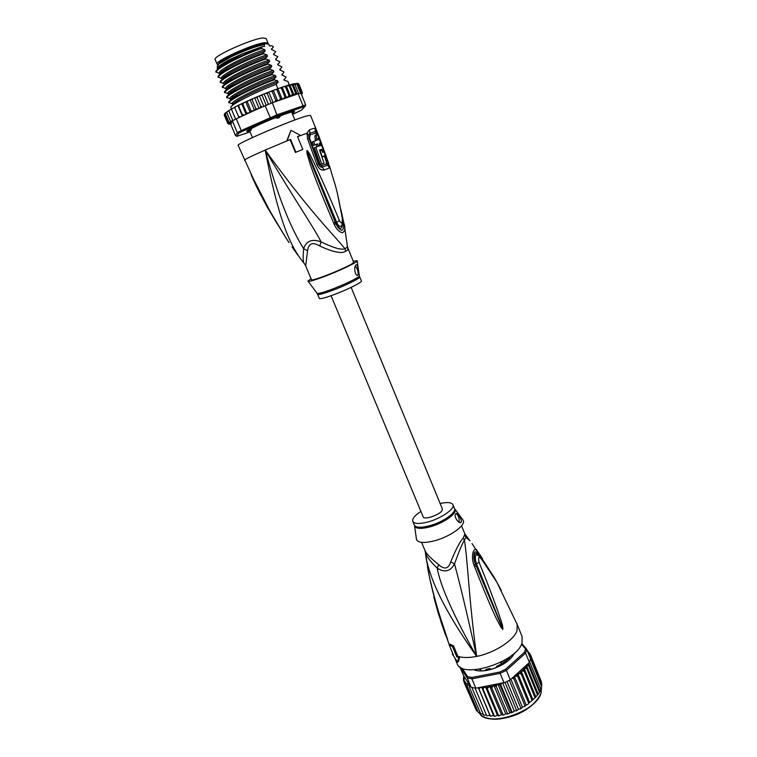 <?xml version="1.0" encoding="UTF-8"?>
<svg xmlns="http://www.w3.org/2000/svg" width="757" height="757" viewBox="0 0 757 757"><rect width="100%" height="100%" fill="white"/><g stroke="black" fill="none" stroke-linecap="round" stroke-linejoin="round"><path stroke-width="1.14" d="M217.079 64.118L215.139 59.5C212.178 56.699 250.737 39.165 262.632 37.982L266.086 38.399L267.978 43.035L264.553 42.676C252.715 43.953 214.165 61.431 217.079 64.118L218.054 64.6M265.802 43.755C264.713 41.824 245.817 47.89 231.907 54.712L230.1 55.602C222.899 59.273 219.246 61.79 219.133 63.143M280.705 115.67L279.267 117.619L277.781 118.196L275.198 117.799M251.561 128.236L250.728 130.393L249.479 129.494M279.267 117.619L277.781 118.196M251.239 130.072L250.728 130.393M344.709 227.885L347.908 249.829L345.656 251.229C341.937 253.964 333.307 252.232 319.747 246.025C312.65 241.72 308.601 243.281 307.597 250.728L305.667 265.858L311.468 279.693C310.947 281.992 345.675 268.262 352.365 263.512L353.67 262.215L348.088 248.57L347.908 249.829M347.103 243.044L347.217 247.293L344.927 248.693C341.483 250.217 333.563 247.946 321.167 241.899C311.619 223.883 294.568 199.545 265.187 150.066C310.644 212.944 333.477 234.481 344.927 248.693L345.656 251.229M317.912 135.607L318.602 135.437L327.63 160.38L329.55 167.903L324.204 170.013C321.167 170.562 318.716 168.707 316.861 164.43L307.56 138.862L306.992 133.185L309.462 129.75L312.953 128.633L315.054 128.132L316.606 130.384L310.531 115.424L307.702 115.717C294.653 118.707 234.859 144.265 238.181 145.391L260.399 194.265M315.054 128.132L315.319 131.538L317.079 134.727M324.838 155.63L327.611 165.14L322.331 167.183C320.694 167.429 319.369 166.332 318.356 163.881L309.036 138.361L308.619 135.125L309.887 133.156L315.319 131.538L316.511 134.878M316.256 132.825L316.577 130.346L318.602 135.427M302.781 149.441L295.353 152.469L290.149 139.648L286.704 141.029L290.593 139.402L295.873 152.204L302.781 149.441L297.539 136.657L300.586 135.484L290.972 130.289L287.158 140.783M328.784 163.815L327.63 160.38L326.078 160.986L326.617 163.796L321.403 165.792L318.877 163.692L309.566 138.19L310.096 134.85L309.462 129.75M300.586 135.484L297.567 136.724M342.571 219.833L343.205 220.05L343.829 223.022C345.589 227.687 345.164 230.932 342.561 232.74C339.429 232.229 336.714 229.589 334.414 224.82L333.79 223.343C318.669 187.755 313.966 174.962 310.777 165.934L306.982 153.501L306.907 150.7C307.134 150.179 308.071 151.324 309.727 154.135L316.294 167.467C320.325 176.57 326.229 188.54 339.344 220.429C341.312 224.138 342.306 223.608 342.334 218.83C339.231 200.719 336.401 187.954 333.846 180.516L329.399 165.745M343.829 223.022L343.205 220.05M334.414 224.82L335.72 223.23L312.234 165.367L307.03 150.908L336.647 222.284C338.757 226.693 340.574 227.535 342.107 224.838L342.334 218.83M333.79 223.343L335.133 221.744L335.72 223.192C339.723 229.74 341.956 229.948 342.429 223.807M306.982 153.501L307.777 153.378L306.831 150.785M306.907 150.7L308.799 154.74L309.727 154.135M339.344 220.429L335.72 223.23C337.357 227.043 339.363 229.418 341.748 230.346C343.801 229.106 344.104 226.513 342.637 222.586M342.864 218.489L342.363 218.253M295.353 152.469L295.873 152.204M290.972 130.289L286.704 141.029L265.187 150.066C278.046 217.921 289.306 243.262 300.671 258.998L303.803 262.868M276.844 223.173L267.183 206.945C255.241 184.992 254.655 182.286 252.724 178.444L257.91 188.01C262.348 196.11 267.145 208.203 288.162 241.303L289.032 242.609M257.02 186.421L252.185 176.684M252.724 178.444L251.125 174.602M251.163 174.64L252.015 176.343M252.346 176.845L270.031 211.241L286.212 238.341M244.464 160.257C244.757 159.405 251.665 156.008 265.187 150.066C280.421 205.658 292.987 231.207 303.623 248.712C302.819 258.165 303.074 263.114 304.39 263.55L305.667 265.858M319.747 246.025L321.167 241.899C312.139 238.587 306.292 240.858 303.623 248.712L307.597 250.728M353.264 261.203L357.124 260.682C359.32 261.402 339.619 270.902 323.343 276.911C313.398 280.563 308.26 281.945 307.948 281.055L311.051 278.69M359.689 276.911C360.852 278.027 344.426 286.08 330.894 290.972L330.62 291.067C322.633 293.934 318.3 295.022 317.609 294.341L319.331 298.438C320.05 299.157 324.488 298.059 332.635 295.145C346.167 290.281 362.556 282.191 361.373 281.027L359.357 275.898M356.112 264.846C357.768 263.682 359.121 273.608 358.061 274.848L357.777 275.17C355.572 276.977 353.443 267.732 355.771 265.196L356.112 264.846M355.298 266.133C357.692 269.123 358.581 272.047 357.947 274.886L357.55 275.274M317.912 138.389L318.442 139.761M319.795 143.319L320.599 145.467M324.412 156.112L326.078 160.986M316.473 134.907L314.846 135.844L316.189 135.257L316.767 140.282L312.196 141.994L313.521 145.448L317.59 143.896L318.167 145.42L319.899 144.842L319.331 143.319L320.722 142.912L319.426 139.496L318.025 139.884L317.798 138.351L318.839 137.992L317.524 134.623L316.161 135.219M314.846 135.844L315.376 140.764M319.899 144.842L318.167 145.42M313.521 145.448L316.237 144.483L316.805 146.006M324.062 163.143L320.343 164.638L324.062 163.143L319.511 150.123L322.047 149.243L323.144 152.28L322.681 152.441L321.857 150.16L320.126 150.766L322.302 156.879L324.819 155.696C325.415 153.832 322.056 144.786 320.656 145.448L315.773 147.151L321.744 164.051M315.773 147.151L314.382 147.747L320.343 164.638M321.99 157.068L323.182 156.642M319.549 150.208L320.694 149.82L321.261 150.359M313.587 141.389L314.912 144.852M316.237 144.483L317.59 143.896M317.76 138.455L318.839 137.992M319.397 143.489L320.722 142.912M318.432 138.162L318.99 139.6M320.315 143.092L321.261 145.618M326.617 163.796L329.55 167.903M246.896 131.046L249.469 130.431M294.889 119.966L291.682 112.121L293.981 111.553L292.647 112.055M217.619 65.064L219.237 62.869L231.434 55.848C245.93 49.11 257.314 45.051 265.575 43.679L263.919 44.568C254.872 46.716 244.038 50.747 231.415 56.671L218.868 63.891L217.221 66.162L217.713 67.326M235.607 106.709L234.623 107.21L234.973 108.137L235.342 106.907L238.19 105.403L238.729 106.254L239.127 105.005L242.183 103.472L242.912 104.258L243.792 102.725L246.744 101.41L247.444 102.167L247.832 100.918L251.173 99.385L252.251 100.038L252.583 98.807L255.998 97.293L257.229 97.899L257.503 96.697L260.919 95.24L262.291 95.789L262.48 94.634L265.839 93.243L267.344 93.764L267.675 92.515L271.138 91.219L272.293 91.843L272.463 90.679L275.851 89.458L277.034 90.074L277.242 88.91L280.185 87.916L281.481 88.484L281.822 87.301L284.159 86.582L285.559 87.102L286.118 85.891L289.202 85.957L289.836 84.765L292.334 85.068L292.997 84.046L294.908 84.434L296.876 84.084L296.914 83.355L300.832 93.243M292.997 84.046L297.028 93.944L300.955 93.225L305.705 104.92L277.242 114.695L241.237 130.545L237.31 132.626L235.578 135.74L236.969 136.317L250.075 131.869M292.599 114.373L301.466 110.162L305.118 106.349L277.27 115.972L242.297 131.368L238.71 133.26L236.969 136.317M249.696 130.98C246.479 131.841 245.902 131.595 247.955 130.242L260.37 124.053C274.961 117.666 285.815 113.522 292.902 111.62C295.315 111.128 295.079 111.714 292.193 113.37M262.338 106.898L260.692 106.254L260.323 107.731L259.358 108.251L272.312 102.734L296.11 94.502L290.338 96.243L288.956 95.401L287.537 97.18L286.07 97.691L284.887 96.801L283.79 98.495L282.181 99.176L280.45 98.41L279.617 100.019L277.914 100.795M265.082 105.649L270.684 118.631M277.27 115.972L272.312 102.734M298.154 93.792L302.932 105.554L302.592 106.945M232.219 121.243L230.317 120.874L231.339 121.763L232.371 120.912L237.31 132.626L238.71 133.26M242.297 131.368L241.237 130.545L236.279 118.764L241.89 116.209L240.243 116.871L238.446 116.398L238.966 117.543M232.371 120.912L236.279 118.764M235.578 135.74L230.781 124.375L232.02 121.669L230.421 122.407L228.803 121.934L230.8 122.558L229.466 123.211L227.933 122.738L229.759 123.4L227.696 123.277L229.56 123.902L228.359 123.94M300.614 93.281L296.876 84.084M298.655 93.669L294.908 84.434M297.435 93.726L296.11 94.502M305.705 104.92L305.118 106.349M296.914 83.355L298.23 84.008L297.539 83.402M297.823 83.412L298.627 83.762M232.295 108.45L231.472 108.989L231.718 109.86L232.011 108.686L234.679 107.409M229.494 110.03L229.002 111.393L229.21 110.314L231.481 109.112M227.043 111.582L226.882 112.717L226.977 111.771L228.822 110.636M225.595 112.651L225.378 113.815L226.977 111.771M224.611 113.626L224.517 114.657L225.283 113.058M224.252 115.073L224.413 114.089M302.327 92.837L301.665 93.944L302.232 92.297L301.636 93.48L301.532 92.146L300.889 93.158M301.437 94.407L302.28 93.575M274.791 101.873L275.728 100.189L272.293 91.843M275.728 100.189L277.469 100.946M250.151 112.339L248.126 113.105L246.385 112.566L246.072 114.231L243.991 115.055L242.202 114.544L242.372 115.982L258.866 108.478L257.304 109.017L255.724 108.383L255.506 109.803L252.601 111.09L250.917 110.503L250.879 111.856L250.151 112.339L245.817 101.958M227.696 123.277L224.299 115.234M228.907 124.195L229.503 124.148M230.317 120.874L226.882 112.717M232.882 120.609L229.002 111.393M235.607 119.114L231.718 109.86M238.446 116.398L234.973 108.137M259.358 108.251L258.866 108.478M241.89 116.209L242.372 115.982M242.202 114.544L238.729 106.254M238.029 105.696L242.344 116.001M250.917 110.503L247.444 102.167M250.188 99.99L254.513 110.39M255.724 108.383L252.251 100.038M254.759 97.984L259.074 108.383M260.692 106.254L257.229 97.899M259.452 95.997L263.71 106.273M266.18 105.195L262.291 95.789M264.184 94.067L268.413 104.286M271.224 103.16L267.344 93.764M268.858 92.222L273.088 102.46M273.391 90.499L277.658 100.88M280.45 98.41L277.034 90.074M277.923 88.787L282.181 99.176M284.887 96.801L281.481 88.484M282.247 87.225L286.496 97.596M288.956 95.401L285.559 87.102M286.25 85.863L290.47 96.215M289.836 84.765L294.019 95.022L292.571 94.228L290.773 96.101M292.571 94.228L289.202 85.957M297.028 93.944L295.684 93.31L294.019 95.022M295.684 93.31L292.334 85.068M246.385 112.566L242.912 104.258M241.738 103.879L246.072 114.231M228.803 121.934L225.378 113.815M227.933 122.738L224.517 114.657M302.232 92.297L298.949 84.207M301.532 92.146L298.23 84.008M231.538 109.093L230.781 107.305C231.084 106.292 233.307 104.561 237.433 102.119C249.11 95.609 262.017 89.686 276.135 84.33L277.961 88.768M228.926 102.895C228.68 99.905 256.935 86.043 274.28 79.807L277.611 80.791C261.61 85.967 226.873 102.971 232.588 104.059L228.652 102.252C228.945 101.183 231.216 99.385 235.484 96.849L236.913 94.578C232.333 97.331 230.251 99.148 230.677 100.019M226.797 97.823C226.419 94.795 254.494 80.895 272.151 74.612L275.501 75.634C259.405 80.725 224.602 97.861 230.497 99.035L226.523 97.18C226.807 96.063 229.144 94.19 233.525 91.569L234.944 89.307C230.346 92.089 228.207 93.953 228.529 94.909M228.69 94.095L224.384 92.108C224.678 90.916 227.072 88.976 231.576 86.27L232.976 84.027C228.359 86.828 226.163 88.749 226.371 89.78M226.532 89.023L222.246 87.017C222.511 85.796 224.961 83.772 229.617 80.961L231.008 78.728C226.371 81.557 224.11 83.525 224.223 84.633M224.375 83.951L220.098 81.917C220.382 80.611 222.908 78.52 227.677 75.624L229.049 73.41C224.375 76.277 222.047 78.293 222.075 79.476M218.224 77.46C217.789 73.902 245.817 59.746 263.587 53.738L267.003 54.892L267.458 56.217C257.777 59.141 238.824 67.392 229.097 73.382C223.921 76.703 221.621 78.539 222.208 78.889L217.95 76.817C218.196 75.473 220.779 73.297 225.709 70.287L227.072 68.092C222.369 70.978 219.994 73.05 219.927 74.3M216.067 72.35C215.414 68.783 243.688 54.39 261.439 48.495L264.874 49.688L265.092 51.079C255.412 53.974 236.818 62.065 227.128 68.054C221.943 71.385 219.587 73.287 220.05 73.76L215.802 71.697C216.048 70.278 218.707 68.016 223.769 64.922L225.113 62.746C220.372 65.67 217.931 67.789 217.77 69.114M273.532 54.485L275.709 51.599L271.517 49.451L273.391 46.783L271.924 45.761L269.473 45.969L268.735 44.171L265.754 43.755M275.605 59.585L277.791 56.699L273.618 54.589L273.722 53.652M289.325 85.002L287.868 81.415L284.055 80.147L286.07 77.006L281.973 75.057L283.998 71.943L279.891 69.956L281.935 66.871L277.8 64.847L279.863 61.79L275.709 59.718L275.813 58.781M264.874 49.688C248.485 54.286 213.673 71.924 219.852 73.713M220.372 82.57C219.776 79.239 248.22 64.941 265.735 58.97L269.132 60.096C252.866 64.894 218.054 82.333 224.119 83.866M271.451 49.375L271.621 48.514M267.003 54.892C250.681 59.595 215.868 77.138 221.99 78.794M261.439 48.495L244.634 54.353C236.487 57.939 229.532 61.459 223.769 64.922M265.735 58.97L265.461 58.308C251.807 63.238 239.212 69.001 227.677 75.624M263.587 53.738L263.313 53.075C249.81 57.892 237.272 63.626 225.709 70.287M222.52 87.661C222.151 84.349 250.151 70.354 267.883 64.194L267.609 63.531C253.945 68.499 241.284 74.309 229.617 80.961M224.659 92.751C224.233 89.591 252.601 75.511 270.022 69.407L269.747 68.745C255.828 73.874 243.101 79.722 231.576 86.27M272.151 74.612L271.877 73.949C257.995 79.106 245.211 84.983 233.525 91.569M274.28 79.807L274.015 79.144C259.869 84.462 247.019 90.367 235.484 96.849M217.401 68.367C215.073 67.799 228.236 59.954 232.976 58.062L241.956 54.021L225.113 62.736M241.956 54.021L262.272 46.612L244.634 54.353M265.092 51.079L263.313 53.075M267.495 56.226L265.461 58.308M269.132 60.096L269.672 61.393C260.011 64.354 240.783 72.729 231.074 78.69L231.008 78.728M269.672 61.393L267.609 63.531M263.919 44.568L264.666 46.395L262.272 46.612M261.998 46.887L261.364 48.316M267.883 64.194L271.261 65.282L271.791 66.578L269.747 68.745M270.022 69.407L273.381 70.467L273.911 71.754L271.877 73.949M275.501 75.634L276.031 76.921L274.015 79.144M277.611 80.791L278.141 82.078L276.135 84.33M271.791 66.578C262.111 69.616 242.742 78.066 233.071 83.97L232.976 84.018M273.911 71.754C264.193 74.867 244.653 83.412 235.039 89.25L234.944 89.307M276.031 76.921C266.275 80.11 246.564 88.749 236.998 94.521L236.913 94.568M278.141 82.078C268.357 85.342 248.476 94.067 238.966 99.782L238.881 99.829C234.31 102.555 232.295 104.324 232.834 105.119M279.749 69.739L279.986 69.001M281.812 74.792L282.068 74.101M283.884 79.835L284.14 79.182M271.261 65.282C255.052 70.183 220.24 87.519 226.248 88.929M273.381 70.467C257.229 75.454 222.426 92.695 228.377 93.982M277.677 64.667L277.904 63.891M269.88 45.94L268.735 44.171M265.575 43.679L268.205 43.991M248.741 129.854L248.93 130.308L247.123 130.923M294.227 111.44L292.079 113.096M291.682 112.121L292.344 111.752M291.965 112.812L292.817 112.462M248.93 130.308L249.422 130.318M249.45 129.513L248.239 130.062M351.144 287.395L442.391 508.959L442.126 510.445C439.912 514.864 423.996 520.277 423.21 516.899L331.064 295.713M503.045 661.031L501.957 661.609M501.654 661.769L500.699 663.794L503.642 662.962L505.222 660.861L504.436 660.255M500.926 664.343L500.699 663.794M505.894 662.489L505.222 660.861M513.085 654.758L513.123 654.256M464.003 681.65L463.426 680.098L464.211 680.202L464.041 676.313L471.176 687.29L475.831 688.198L505.023 682.417L510.294 679.833L506.386 670.361L525.604 653.111L529.408 662.46L528.613 663.369L528.575 665.394L526.692 665.99L538.227 694.283L540.053 691.396L541.596 686.618L526.825 649.459L525.604 653.111L524.459 652.307L505.506 669.302L506.386 670.361L500.131 673.361L499.79 672.046L471.961 677.458L471.895 678.84L467.249 677.979L467.712 676.673L462.073 668.119M540.025 691.444L528.613 663.369M538.227 694.283L537.508 694.898L526.598 668.147L524.298 668.677L524.09 670.92L521.27 671.298L521.09 673.654L517.883 673.796L517.656 676.304L514.325 676.181L513.842 678.811L512.063 678.225L527.894 663.832L524.374 668.62M524.298 668.677L535.89 697.065L537.508 694.898M514.438 653.111L513.757 654.606M474.109 669.794C477.421 671.166 481.887 671.327 487.517 670.276C501.162 666.851 510.152 661.116 514.505 653.054M529.408 662.46L530.506 659.309M521.507 644.141L525.585 648.976L526.825 649.459L521.781 643.488M525.585 648.976L524.459 652.307M471.961 677.458L467.712 676.673M504.048 682.833L500.131 673.361L471.895 678.84L475.831 688.198M505.506 669.302L499.79 672.046M459.821 666.832L463.71 675.878M471.176 687.29L467.249 677.979L460.057 667.002M510.294 679.833L512.063 678.225M528.783 663.198L527.894 663.832M475.737 670.352L474.194 669.784M470.447 686.173L469.368 687.299L469.52 684.773L467.949 685.009L467.069 685.984L467.41 683.505L465.309 684.375L465.593 682.048L464.107 682.502L464.211 680.202M486.959 715.876L489.893 715.261L490.385 716.236L493.507 715.412L494.264 716.245L495.428 716.179L497.396 715.204L498.39 715.895L501.484 714.646L504.039 714.882L505.714 713.728L507.143 714.097L507.493 713.501L496.289 686.59L493.848 685.246L491.747 687.782L489.618 686.202L487.3 688.615L485.521 686.826L483.931 687.64L483.051 689.088L481.632 687.101L479.985 687.82L479.058 689.192L478.386 687.706M496.289 686.59L496.791 685.019L495.031 685.539M507.493 713.501L508.42 713.719L511.278 712.28L500.103 685.34L497.869 684.054L496.791 685.019M501.446 683.325L500.86 685.066L512.035 712.006L512.962 712.176L514.24 710.918L516 710.946L516.511 710.189L505.023 682.417M463.416 680.202L463.691 676.124M463.615 678.556L463.672 676.181M526.692 665.99L526.598 668.147M540.81 689.296L529.663 661.883M541.596 686.618L541.794 684.101L531.073 657.691L530.411 658.287M530.591 658.827L541.662 686.079M541.444 683.24L541.416 681.773L530.733 655.458L529.995 655.988L531.073 657.691M539.438 692.068L528.575 665.394M530.733 655.458L529.209 654.095L529.853 656.906M528.036 652.439L529.758 653.329M530.458 655.032L529.692 653.253L529.209 654.095M527.478 651.067L528.178 651.465M528.708 652.591L527.761 651.758M479.134 669.273L480.704 669.614L480.137 670.872L484.471 670.711L486.496 669.197L489.959 668.526L491.056 669.415L496.005 667.759L496.914 666.179L500.311 664.551L502.468 664.655L506.632 661.959L506.168 660.757L508.543 658.647L511.145 657.947L513.35 654.975L512.404 654.843M474.611 669.765L476.191 669.633M510.918 679.266L522.339 706.991L523.986 706.745L524.923 705.751L513.842 678.811M524.923 705.751L528.093 704.199L528.698 703.215L517.656 676.304M514.325 676.181L526.049 704.691M480.818 714.069L469.368 687.299M480.525 713.728L483.032 714.059M471.819 687.47L483.647 715.138M483.345 714.807L484.348 715.318L486.325 714.845M486.609 715.526L475.074 688.104M478.329 687.725L489.893 715.261M490.271 715.876L479.058 689.192M481.632 687.101L493.507 715.412M494.264 715.848L483.051 689.088M485.521 686.826L497.396 715.204M498.522 715.441L487.3 688.615M501.484 714.646L489.618 686.202M502.951 714.655L491.747 687.782M493.848 685.246L505.714 713.728M497.869 684.054L509.716 712.564M502.705 683.088L514.24 710.918M516.511 710.189L517.334 710.359L518.384 709.082L520.267 708.931L520.835 708.088L509.376 680.316M506.991 681.508L518.384 709.082M520.835 708.088L521.535 708.268L522.339 706.991M475.869 709.356L464.107 682.502M476.503 710.795L465.309 684.375M476.399 710.615L477.799 711.391M478.415 712.611L467.069 685.984M478.197 712.318L480.165 712.895M521.27 671.298L532.909 699.742L535.048 697.736L524.09 670.92M535.048 697.736L535.89 697.065M528.698 703.215L532.095 700.528L521.09 673.654M517.883 673.796L529.569 702.278M532.095 700.528L532.909 699.742M425.216 551.011L425.358 552.307C425.983 555.761 429.919 561.032 437.177 568.1C444.52 572.879 450.301 571.488 454.522 563.937C458.818 551.796 462.111 543.867 464.401 540.157L463.237 538.047L464.883 533.94L461.543 525.793M466.492 536.609L465.905 537.252L464.732 535.19M420.93 511.429C414.77 515.441 412.054 518.744 412.764 521.346C414.221 523.853 419.009 524.128 427.128 522.179C440.593 518.876 455.269 508.827 452.923 504.711L454.455 508.458C456.793 512.584 442.4 522.557 428.992 525.907L428.708 525.973C420.589 527.913 415.801 527.61 414.334 525.074L414.458 525.424M440.139 503.481C447.321 501.957 451.579 502.364 452.923 504.711M459.149 522.264C459.385 517.92 458.354 515.034 456.045 513.615M461.297 522.046L461.202 522.188C459.149 524.696 453.509 516.454 455.591 514.041L455.676 513.918C456.575 511.581 462.423 519.822 461.297 522.046M462.47 519.321L463.18 520.277C466.359 525.216 449.28 537.309 433.382 541.075C423.75 543.289 418.129 542.797 416.511 539.609L416.341 538.426M425.396 552.478L426.219 558.903C430.913 580.08 442.883 608.647 476.636 656.404C453.604 615.715 440.451 586.287 437.177 568.1L438.719 564.76C444.539 569.86 448.541 568.886 450.727 561.855C455.894 549.327 460.067 541.397 463.237 538.047M464.883 533.94L469.974 540.801L465.905 537.252L464.401 540.157C467.93 561.59 468.441 595.22 476.636 656.404C466.861 612.82 459.49 582.001 454.522 563.937L450.727 561.855M479.38 556.367L479.228 556.177C475.368 549.591 472.292 556.206 475.405 564.183C473.768 560.511 473.437 556.575 474.412 552.383C475.756 551.115 477.374 552.355 479.257 556.111L479.541 556.527M476.002 565.611L502.828 629.124L501.844 627.269L501.342 627.903L496.337 618.573C492.845 611.136 488.416 601.635 474.573 566.681L476.002 565.611M478.036 555.411L476.598 554.853C474.961 555.629 474.904 558.571 476.418 563.691L501.626 625.717L502.856 629.152L501.342 627.903M501.389 590.545L496.838 582.19C493.961 576.541 488.644 568.639 480.903 558.486C478.698 556.083 478.093 557.37 479.086 562.337C492.684 595.873 495.655 605.468 498.731 613.615L502.516 625.282L501.626 625.717L502.818 629.379M427.506 567.097L429.522 577.383C437.754 612.394 442.05 621.913 444.35 629.606L442.419 624.165M446.498 637.176L438.341 613.53L433.78 596.999M447.642 639.258L447.245 638.35M447.264 638.388L440.072 616.889C434.13 597.595 432.096 589.126 429.493 577.326L429.465 577.231M429.21 575.897L425.065 550.689C426.39 553.764 430.941 558.458 438.719 564.76M474.573 566.681L473.996 565.233C472.434 561.013 472.094 556.755 472.983 552.44C474.544 548.513 476.039 548.115 477.487 551.247L479.474 554.086L479.209 556.225M479.399 553.963L480.212 555.174L480.061 557.057M473.996 565.233L479.086 562.337M502.516 625.282L502.913 629.351M480.903 558.486L480.44 557.493M453.585 645.91L452.478 646.61L449.138 644.888L450.235 644.198L453.585 645.91L457.767 656.234L459.754 656.821C464.315 657.861 469.936 657.719 476.636 656.404C494.33 653.045 513.946 640.384 517.022 630.609L517.173 624.43L496.838 582.19L480.704 557.814C478.774 555.704 477.412 554.72 476.598 554.853L477.875 555.326M480.127 555.042L482.512 558.666M489.997 570.882L472.037 543.602M429.522 577.383L429.162 575.717M452.478 646.61L456.802 656.849L457.767 656.234M449.138 644.888L453.434 655.07L452.26 654.001L452.828 653.641M440.763 621.175L445.457 634.877M458.77 657.436L457.55 662.148L458.505 661.533L459.754 656.821L458.77 657.436L456.802 656.849M457.55 662.148L452.26 654.001M517.173 624.43L522.103 636.58L522.008 642.882C517.069 662.157 461.401 679.597 457.086 663.501L454.929 658.401M321.403 165.792L324.204 170.013M308.127 281.301L316.975 293.167C317.325 294.028 321.687 292.959 330.08 289.95L330.364 289.846C344.359 284.783 361.203 276.475 359.301 275.633L357.172 260.985M315.451 133.232L310.096 134.85M300.122 135.74L306.992 133.185L308.619 135.125M309.566 138.19L307.56 138.862M316.861 164.43L318.877 163.692M323.125 156.661L324.479 156.093M320.694 149.82L322.047 149.243M287.14 85.569L289.78 84.784M289.969 84.737L294.719 83.601M246.64 101.41L248.041 100.776M251.296 99.328L252.772 98.684M256.14 97.237L257.664 96.593M261.089 95.164L262.622 94.54M266.038 93.168L267.552 92.572M270.902 91.266L272.359 90.717M275.586 89.515L277.128 88.957M279.853 87.982L281.661 87.358M283.724 86.667L285.881 85.967M242.249 103.444L243.546 102.838M238.218 105.393L239.373 104.826M301.778 93.868L301.097 93.575M262.168 106.955L260.323 107.731M276.75 101.107L274.98 101.788M290.338 96.243L287.537 97.18M286.07 97.691L283.79 98.495M281.519 99.318L279.617 100.019M257.304 109.017L255.506 109.803M252.601 111.09L250.879 111.856M248.126 113.105L246.527 113.853M243.991 115.055L242.524 115.755M240.243 116.871L238.947 117.524M232.011 121.338L231.339 121.763M229.276 124.082L230.913 124.11M230.421 122.407L229.948 122.766M502.695 661.344L503.642 662.962M479.351 712.962C486.316 728.319 537.129 711.826 541.085 692.702L541.444 687.839L541.151 692.655M513.861 677.203L512.224 678.196M470.286 686.211L469.245 685.738M479.985 687.82L478.424 687.782M483.931 687.64L482.237 687.763M488.114 687.101L486.335 687.375M492.466 686.211L490.621 686.627M501.342 683.429L498.929 684.309M500.86 685.066L500.103 685.34M511.278 712.28L512.035 712.006M464.93 681.925L464.287 680.448M466.161 683.543L465.366 682.606M467.949 685.009L467.06 684.366M528.254 652.477L529.105 653.859M517.589 674.657L516.009 675.783M521.081 671.856L519.359 673.304M524.27 668.734L522.169 670.872M512.262 654.966L512.688 656.007M506.092 661.429L506.386 662.138M480.922 670.891L480.553 670.021M487.726 718.251C502.317 722.85 532.086 710.52 539.145 696.951M454.607 508.799L454.966 509.347C457.559 513.454 443.006 523.626 429.389 527.014L429.115 527.09C420.816 529.058 415.981 528.717 414.59 526.068L416.511 539.609M252.45 137.547L249.148 129.674M327.63 160.38L317.069 131.538M316.606 130.384L317.013 131.377M342.457 218.934L337.764 195.23M340.896 209.68L342.864 218.385M342.874 218.451L343.195 219.984M297.719 254.967L292.07 246.981M347.482 246.432L348.088 248.57M317.609 294.341L317.126 293.394M323.248 152.166L322.671 152.412M296.791 83.507L293.082 84.036M287.707 85.465L289.486 84.954M290.754 84.604L292.968 84.065M246.744 101.41L247.832 100.918M251.428 99.309L252.583 98.807M256.301 97.208L257.503 96.697M261.279 95.127L262.48 94.634M266.256 93.12L267.429 92.657M271.138 91.219L272.265 90.793M275.851 89.458L277.024 89.033M280.185 87.916L281.538 87.452M284.159 86.582L285.701 86.08M243.319 102.999L242.335 103.454M239.127 105.005L238.275 105.422M235.342 106.907L234.632 107.276M232.011 108.686L231.472 108.989M225.141 62.717C219.823 66.162 217.41 68.13 217.902 68.632M231.074 78.69C225.974 81.945 223.731 83.715 224.356 83.999M238.881 99.829L237.433 102.119M226.494 89.089C226.182 88.597 228.368 86.894 233.071 83.97M228.642 94.171C228.236 93.792 230.374 92.146 235.039 89.25M236.998 94.521C231.727 97.88 229.655 99.451 230.781 99.243M238.966 99.782C233.781 103.047 231.774 104.551 232.919 104.296M221.631 70.164L222.17 71.461M223.798 75.331L224.337 76.618M225.965 80.488L226.504 81.775M228.122 85.636L228.652 86.913M230.27 90.764L230.809 92.042M232.418 95.893L232.957 97.161M219.237 62.869L218.868 63.891M541.018 689.116L540.82 689.665M524.79 706.385L525.263 706.092M499.052 715.81L498.579 715.867M502.97 715.119L503.5 715.005M507.455 714.012L507.985 713.851M511.268 712.791L512.536 712.337M516.397 710.776L516.974 710.52M520.702 708.703L521.232 708.42M511.874 655.269L512.366 656.461M505.894 661.277L506.282 662.214M481.244 670.891L480.704 669.614M541.037 693.052C529.588 718.63 486.07 725.386 479.342 712.962M412.764 521.346L414.334 525.074M461.202 522.188L459.887 522.529M454.455 508.458L463.18 520.277M425.065 550.689L421.573 542.353M430.638 582.53L438.341 613.53L449.261 644.803"/></g></svg>
